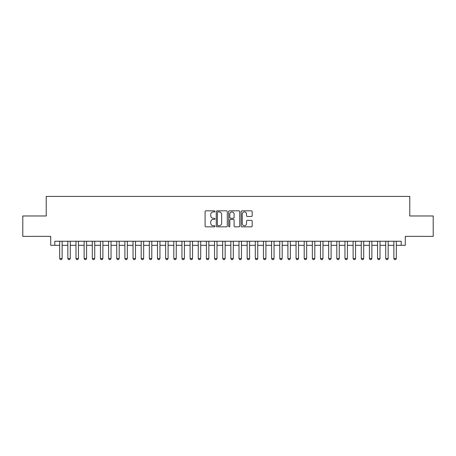 <?xml version="1.0" encoding="UTF-8"?>
<svg xmlns="http://www.w3.org/2000/svg" width="456" height="456" viewBox="0 0 456 456"><rect width="100%" height="100%" fill="white"/><g stroke="black" fill="none" stroke-linecap="round" stroke-linejoin="round"><path stroke-width="0.68" d="M214.958 211.39A0.559 0.559 0 0 0 214.4 210.832L205.895 210.832A0.798 0.798 0 0 0 205.097 211.63L205.097 226.033A0.798 0.798 0 0 0 205.895 226.831L214.4 226.831A0.559 0.559 0 0 0 214.958 226.273A0.559 0.559 0 0 0 214.4 225.709L213.3 225.709A2.559 2.559 0 0 1 210.74 223.149L210.74 221.952A2.559 2.559 0 0 1 213.3 219.393L214.4 219.393A0.559 0.559 0 0 0 214.958 218.829A0.559 0.559 0 0 0 214.4 218.27L213.3 218.27A2.559 2.559 0 0 1 210.74 215.711L210.74 214.508A2.559 2.559 0 0 1 213.3 211.949L214.4 211.949A0.559 0.559 0 0 0 214.958 211.39M251.381 216.469A0.798 0.798 0 0 0 252.179 215.671L252.179 211.63A0.798 0.798 0 0 0 251.381 210.832L241.942 210.832A0.798 0.798 0 0 0 241.138 211.63L241.138 226.033A0.798 0.798 0 0 0 241.942 226.831L251.381 226.831A0.798 0.798 0 0 0 252.179 226.033L252.179 221.149A0.798 0.798 0 0 0 251.381 220.351L247.34 220.351A0.798 0.798 0 0 0 246.542 221.149L246.542 223.571A2.137 2.137 0 0 1 244.399 225.709A2.137 2.137 0 0 1 242.261 223.571L242.261 214.092A2.137 2.137 0 0 1 244.399 211.949A2.137 2.137 0 0 1 246.542 214.092L246.542 215.671A0.798 0.798 0 0 0 247.34 216.469L251.381 216.469M54.794 245.322L54.794 241.247L401.206 241.247L401.206 245.322L405.281 245.322L405.281 236.356L433.2 236.356L433.2 215.979L409.767 215.979L409.767 196.416L46.233 196.416L46.233 215.979L22.8 215.979L22.8 236.356L50.719 236.356L50.719 245.322L59.685 245.322M227.299 211.63A0.798 0.798 0 0 0 226.501 210.832L217.062 210.832A0.798 0.798 0 0 0 216.258 211.63L216.258 226.033A0.798 0.798 0 0 0 217.062 226.831L226.501 226.831A0.798 0.798 0 0 0 227.299 226.033L227.299 211.63M229.499 210.832L238.938 210.832A0.798 0.798 0 0 1 239.742 211.63L239.742 226.033A0.798 0.798 0 0 1 238.938 226.831L234.903 226.831A0.798 0.798 0 0 1 234.099 226.033L234.099 220.191A0.798 0.798 0 0 0 233.301 219.393L230.622 219.393A0.798 0.798 0 0 0 229.818 220.191L229.818 226.273A0.559 0.559 0 0 1 229.26 226.831A0.559 0.559 0 0 1 228.701 226.273L228.701 211.63A0.798 0.798 0 0 1 229.499 210.832M62.13 245.322L67.836 245.322M70.281 245.322L75.987 245.322M78.432 245.322L84.138 245.322M86.583 245.322L92.289 245.322M94.734 245.322L100.44 245.322M102.885 245.322L108.591 245.322M111.036 245.322L116.742 245.322M119.187 245.322L124.893 245.322M127.338 245.322L133.044 245.322M135.489 245.322L141.195 245.322M143.64 245.322L149.346 245.322M151.791 245.322L157.497 245.322M159.942 245.322L165.648 245.322M168.093 245.322L173.799 245.322M176.244 245.322L181.95 245.322M184.395 245.322L190.101 245.322M192.546 245.322L198.252 245.322M200.697 245.322L206.403 245.322M208.848 245.322L214.554 245.322M216.999 245.322L222.705 245.322M225.15 245.322L230.85 245.322M233.295 245.322L239.001 245.322M241.446 245.322L247.152 245.322M249.597 245.322L255.303 245.322M257.748 245.322L263.454 245.322M265.899 245.322L271.605 245.322M274.05 245.322L279.756 245.322M282.201 245.322L287.907 245.322M290.352 245.322L296.058 245.322M298.503 245.322L304.209 245.322M306.654 245.322L312.36 245.322M314.805 245.322L320.511 245.322M322.956 245.322L328.662 245.322M331.107 245.322L336.813 245.322M339.258 245.322L344.964 245.322M347.409 245.322L353.115 245.322M355.56 245.322L361.266 245.322M363.711 245.322L369.417 245.322M371.862 245.322L377.568 245.322M380.013 245.322L385.719 245.322M388.164 245.322L393.87 245.322M396.315 245.322L401.206 245.322M217.939 211.949A0.559 0.559 0 0 0 217.381 212.507L217.381 225.15A0.559 0.559 0 0 0 217.939 225.709L219.097 225.709A2.559 2.559 0 0 0 221.662 223.149L221.662 214.508A2.559 2.559 0 0 0 219.097 211.949L217.939 211.949M234.099 214.132A2.137 2.137 0 0 0 231.961 211.989A2.137 2.137 0 0 0 229.818 214.132L229.818 217.472A0.798 0.798 0 0 0 230.622 218.27L233.301 218.27A0.798 0.798 0 0 0 234.099 217.472L234.099 214.132M62.13 241.247L62.13 258.524L61.514 259.584L60.295 259.584L59.685 258.524L59.685 241.247M59.685 258.524L62.13 258.524M70.281 241.247L70.281 258.524L69.665 259.584L68.446 259.584L67.836 258.524L67.836 241.247M67.836 258.524L70.281 258.524M78.432 241.247L78.432 258.524L77.816 259.584L76.597 259.584L75.987 258.524L75.987 241.247M75.987 258.524L78.432 258.524M86.583 241.247L86.583 258.524L85.967 259.584L84.748 259.584L84.138 258.524L84.138 241.247M84.138 258.524L86.583 258.524M94.734 241.247L94.734 258.524L94.118 259.584L92.899 259.584L92.289 258.524L92.289 241.247M92.289 258.524L94.734 258.524M102.885 241.247L102.885 258.524L102.269 259.584L101.05 259.584L100.44 258.524L100.44 241.247M100.44 258.524L102.885 258.524M111.036 241.247L111.036 258.524L110.42 259.584L109.201 259.584L108.591 258.524L108.591 241.247M108.591 258.524L111.036 258.524M119.187 241.247L119.187 258.524L118.571 259.584L117.352 259.584L116.742 258.524L116.742 241.247M116.742 258.524L119.187 258.524M127.338 241.247L127.338 258.524L126.722 259.584L125.503 259.584L124.893 258.524L124.893 241.247M124.893 258.524L127.338 258.524M135.489 241.247L135.489 258.524L134.873 259.584L133.654 259.584L133.044 258.524L133.044 241.247M133.044 258.524L135.489 258.524M143.64 241.247L143.64 258.524L143.024 259.584L141.805 259.584L141.195 258.524L141.195 241.247M141.195 258.524L143.64 258.524M151.791 241.247L151.791 258.524L151.175 259.584L149.956 259.584L149.346 258.524L149.346 241.247M149.346 258.524L151.791 258.524M159.942 241.247L159.942 258.524L159.326 259.584L158.107 259.584L157.497 258.524L157.497 241.247M157.497 258.524L159.942 258.524M168.093 241.247L168.093 258.524L167.477 259.584L166.258 259.584L165.648 258.524L165.648 241.247M165.648 258.524L168.093 258.524M176.244 241.247L176.244 258.524L175.628 259.584L174.409 259.584L173.799 258.524L173.799 241.247M173.799 258.524L176.244 258.524M184.395 241.247L184.395 258.524L183.779 259.584L182.56 259.584L181.95 258.524L181.95 241.247M181.95 258.524L184.395 258.524M192.546 241.247L192.546 258.524L191.93 259.584L190.711 259.584L190.101 258.524L190.101 241.247M190.101 258.524L192.546 258.524M200.697 241.247L200.697 258.524L200.081 259.584L198.862 259.584L198.252 258.524L198.252 241.247M198.252 258.524L200.697 258.524M208.848 241.247L208.848 258.524L208.232 259.584L207.013 259.584L206.403 258.524L206.403 241.247M206.403 258.524L208.848 258.524M216.999 241.247L216.999 258.524L216.383 259.584L215.164 259.584L214.554 258.524L214.554 241.247M214.554 258.524L216.999 258.524M225.15 241.247L225.15 258.524L224.534 259.584L223.315 259.584L222.705 258.524L222.705 241.247M222.705 258.524L225.15 258.524M233.295 241.247L233.295 258.524L232.685 259.584L231.466 259.584L230.85 258.524L230.85 241.247M230.85 258.524L233.295 258.524M241.446 241.247L241.446 258.524L240.836 259.584L239.617 259.584L239.001 258.524L239.001 241.247M239.001 258.524L241.446 258.524M249.597 241.247L249.597 258.524L248.987 259.584L247.768 259.584L247.152 258.524L247.152 241.247M247.152 258.524L249.597 258.524M257.748 241.247L257.748 258.524L257.138 259.584L255.919 259.584L255.303 258.524L255.303 241.247M255.303 258.524L257.748 258.524M265.899 241.247L265.899 258.524L265.289 259.584L264.07 259.584L263.454 258.524L263.454 241.247M263.454 258.524L265.899 258.524M274.05 241.247L274.05 258.524L273.44 259.584L272.221 259.584L271.605 258.524L271.605 241.247M271.605 258.524L274.05 258.524M282.201 241.247L282.201 258.524L281.591 259.584L280.372 259.584L279.756 258.524L279.756 241.247M279.756 258.524L282.201 258.524M290.352 241.247L290.352 258.524L289.742 259.584L288.523 259.584L287.907 258.524L287.907 241.247M287.907 258.524L290.352 258.524M298.503 241.247L298.503 258.524L297.893 259.584L296.674 259.584L296.058 258.524L296.058 241.247M296.058 258.524L298.503 258.524M306.654 241.247L306.654 258.524L306.044 259.584L304.825 259.584L304.209 258.524L304.209 241.247M304.209 258.524L306.654 258.524M314.805 241.247L314.805 258.524L314.195 259.584L312.976 259.584L312.36 258.524L312.36 241.247M312.36 258.524L314.805 258.524M322.956 241.247L322.956 258.524L322.346 259.584L321.127 259.584L320.511 258.524L320.511 241.247M320.511 258.524L322.956 258.524M331.107 241.247L331.107 258.524L330.497 259.584L329.278 259.584L328.662 258.524L328.662 241.247M328.662 258.524L331.107 258.524M339.258 241.247L339.258 258.524L338.648 259.584L337.429 259.584L336.813 258.524L336.813 241.247M336.813 258.524L339.258 258.524M347.409 241.247L347.409 258.524L346.799 259.584L345.58 259.584L344.964 258.524L344.964 241.247M344.964 258.524L347.409 258.524M355.56 241.247L355.56 258.524L354.95 259.584L353.731 259.584L353.115 258.524L353.115 241.247M353.115 258.524L355.56 258.524M363.711 241.247L363.711 258.524L363.101 259.584L361.882 259.584L361.266 258.524L361.266 241.247M361.266 258.524L363.711 258.524M371.862 241.247L371.862 258.524L371.252 259.584L370.033 259.584L369.417 258.524L369.417 241.247M369.417 258.524L371.862 258.524M380.013 241.247L380.013 258.524L379.403 259.584L378.184 259.584L377.568 258.524L377.568 241.247M377.568 258.524L380.013 258.524M388.164 241.247L388.164 258.524L387.554 259.584L386.335 259.584L385.719 258.524L385.719 241.247M385.719 258.524L388.164 258.524M396.315 241.247L396.315 258.524L395.705 259.584L394.486 259.584L393.87 258.524L393.87 241.247M393.87 258.524L396.315 258.524"/></g></svg>
